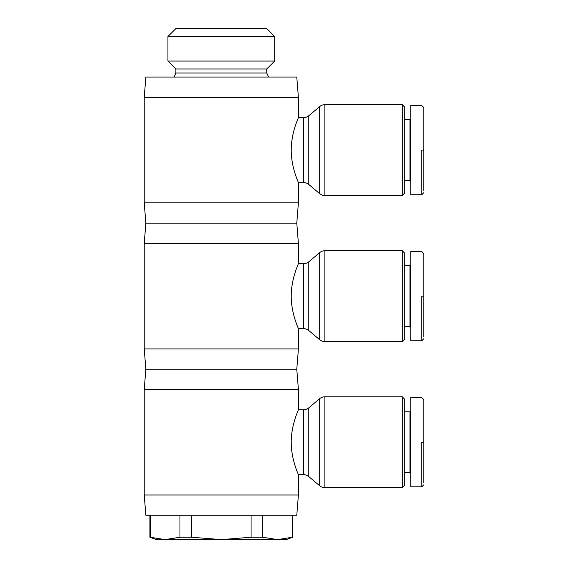 <?xml version="1.0" encoding="UTF-8"?>
<svg xmlns="http://www.w3.org/2000/svg" width="568" height="568" viewBox="0 0 568 568"><rect width="100%" height="100%" fill="white"/><g stroke="black" fill="none" stroke-linecap="round" stroke-linejoin="round"><path stroke-width="0.85" d="M402.265 487.671L324.896 487.671L324.896 396.791L402.265 396.791L402.265 487.671L404.7 485.235L404.7 399.226L402.265 396.791M324.896 396.791A8.115 8.115 0 0 0 319.67 398.693L319.67 485.761A8.115 8.115 0 0 0 324.896 487.671M319.67 485.761L308.779 476.595A8.115 8.115 0 0 0 303.553 474.685L298.406 474.685L298.406 494.969L296.78 515.254L145.855 515.254L144.229 494.969L144.229 389.485L145.855 369.2L144.229 348.915L144.229 243.431L145.855 223.146L144.229 202.854L144.229 97.369L145.855 77.085L296.78 77.085L298.406 97.369L144.229 97.369M324.896 250.729L402.265 250.729L402.265 341.609L324.896 341.609L324.896 250.729A8.115 8.115 0 0 0 319.67 252.639L319.67 339.707L308.779 330.533A8.115 8.115 0 0 0 303.553 328.631L298.406 328.631L298.406 348.915L296.78 369.2L298.406 389.485L298.406 409.769L303.553 409.769A8.115 8.115 0 0 0 308.779 407.867L319.67 398.693M298.406 409.769C298.661 409.471 291.157 424.729 291.235 442.231C291.157 459.732 298.661 474.983 298.406 474.685M298.406 494.969L144.229 494.969M296.78 369.2L145.855 369.2M298.406 389.485L144.229 389.485M404.7 472.654L409.975 472.654L409.975 411.8L404.7 411.8M409.975 411.8L410.785 410.991M410.785 473.471L409.975 472.654M421.74 442.231L421.74 486.854L421.74 442.231L423.771 442.231L423.771 482.566M423.771 442.231L423.771 399.631L421.74 397.6L410.785 397.6L410.785 486.854L421.74 486.854L423.771 484.831M268.65 77.085L266.754 73.031L266.754 68.969L274.699 61.032L274.699 36.515L266.584 28.4L176.052 28.4L167.936 36.515L167.936 61.032L175.874 68.969L175.874 73.031L173.986 77.085M149.909 537.236L165.096 539.6L156.406 539.6L149.909 537.236L149.909 515.254M150.229 515.254L150.229 537.236M292.726 515.254L292.726 537.236L286.229 539.6L277.532 539.6L292.406 537.236L292.406 515.254M319.67 339.707A8.115 8.115 0 0 0 324.896 341.609M324.896 104.675L402.265 104.675L402.265 195.555L324.896 195.555L324.896 104.675A8.115 8.115 0 0 0 319.67 106.585L319.67 193.645L308.779 184.479A8.115 8.115 0 0 0 303.553 182.569L298.406 182.569L298.406 202.854L296.78 223.146L298.406 243.431L298.406 263.715L303.553 263.715A8.115 8.115 0 0 0 308.779 261.805L319.67 252.639M298.406 263.715C298.661 263.417 291.157 278.668 291.235 296.169C291.157 313.671 298.661 328.929 298.406 328.631M298.406 348.915L144.229 348.915M296.78 223.146L145.855 223.146M298.406 243.431L144.229 243.431M404.7 326.6L409.975 326.6L409.975 265.746L404.7 265.746M409.975 265.746L410.785 264.929M410.785 327.409L409.975 326.6M421.74 296.169L421.74 340.8L421.74 296.169L423.771 296.169L423.771 336.512M423.771 296.169L423.771 253.569L421.74 251.539L410.785 251.546L410.785 340.8L421.74 340.8L423.771 338.769M402.265 250.729L404.7 253.165L404.7 339.174L402.265 341.609M319.67 193.645A8.115 8.115 0 0 0 324.896 195.555M298.406 97.369L298.406 117.654L303.553 117.654A8.115 8.115 0 0 0 308.779 115.751L319.67 106.585M298.406 117.654C298.661 117.356 291.157 132.614 291.235 150.115C291.157 167.617 298.661 182.875 298.406 182.569M298.406 202.854L144.229 202.854M404.7 180.546L409.975 180.546L409.975 119.685L404.7 119.685M409.975 119.685L410.785 118.875M410.785 181.355L409.975 180.546M421.74 150.115L421.74 194.739L421.74 150.115L423.771 150.115L423.771 190.45M423.771 150.115L423.771 107.515L421.74 105.485L410.785 105.485L410.785 194.746L421.74 194.746L423.771 192.715M402.265 104.675L404.7 107.111L404.7 193.12L402.265 195.555M291.76 141.524L292.222 138.336M292.222 161.894L291.76 158.699M291.76 287.585L292.222 284.398M292.222 307.948L291.76 304.76M191.572 537.236L221.314 539.6L165.096 539.6L179.971 537.236L191.572 537.236L191.572 515.254M221.314 539.6L251.063 537.236L262.657 537.236L277.532 539.6L221.314 539.6M251.063 537.236L251.063 515.254M262.657 515.254L262.657 537.236M179.971 537.236L179.971 515.254M274.699 36.515L167.936 36.515M274.699 61.032L167.936 61.032M266.754 68.969L175.874 68.969M266.754 73.031L175.874 73.031M291.76 433.64L292.222 430.452M292.222 454.002L291.76 450.815M303.553 409.769L303.553 474.685M308.779 476.595L308.779 407.867M303.553 263.715L303.553 328.631M308.779 330.533L308.779 261.805M303.553 117.654L303.553 182.569M308.779 184.479L308.779 115.751"/></g></svg>
